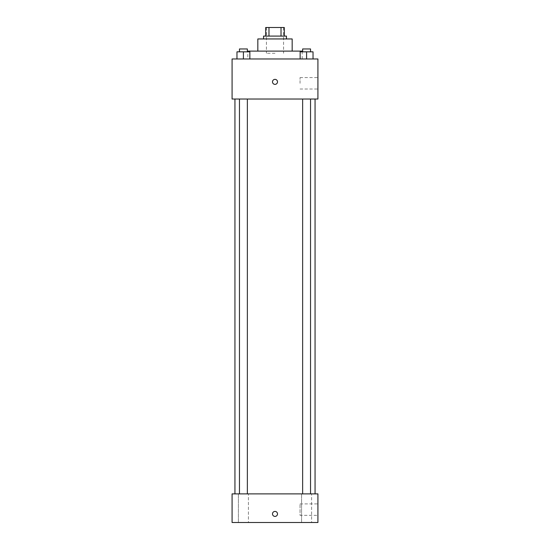 <?xml version="1.0" encoding="UTF-8"?>
<svg xmlns="http://www.w3.org/2000/svg" width="550" height="550" viewBox="0 0 550 550"><rect width="100%" height="100%" fill="white"/><g stroke="black" fill="none" stroke-linecap="round" stroke-linejoin="round"><path stroke-width="0.41" stroke-dasharray="2.75 2.06" d="M275 53.254L266.413 53.254L275 53.254M275 27.5L266.413 27.5L275 27.5M281.022 36.087L281.022 27.5L284.302 27.5L284.302 36.087L268.978 36.087L284.302 36.087M281.022 27.5L265.698 27.5M268.978 36.087L265.698 36.087L268.978 36.087L268.978 27.5M286.447 36.087L263.553 36.087M263.553 38.947L286.447 38.947L263.553 38.947M292.167 38.947L257.833 38.947M257.833 51.109L292.167 51.109L257.833 51.109M302.184 51.109L247.816 51.109M247.816 58.974L302.184 58.974L247.816 58.974L247.816 51.824M236.974 58.974L249.851 58.974L236.974 58.974L249.851 58.974L236.974 58.974L249.851 58.974L243.409 58.974L243.409 51.824L236.974 51.824L247.363 51.824L236.974 51.824L236.974 58.974L243.409 58.974L236.974 58.974L236.974 51.824L236.974 58.974L249.851 58.974L243.409 58.974L243.409 51.824L249.851 51.824L239.463 51.824L249.851 51.824L249.851 58.974L249.851 51.824M300.149 58.974L313.026 58.974L300.149 58.974L313.026 58.974L300.149 58.974L313.026 58.974L306.591 58.974L306.591 51.824L300.149 51.824L310.537 51.824L300.149 51.824L300.149 58.974L306.591 58.974L300.149 58.974L300.149 51.824L300.149 58.974L313.026 58.974L306.591 58.974L306.591 51.824L313.026 51.824L302.637 51.824L313.026 51.824L313.026 58.974L313.026 51.824M317.921 58.974L232.079 58.974L232.079 99.034L317.921 99.034L317.921 58.974M232.079 81.867L232.079 79.358L232.079 81.867M275 99.034L234.939 99.034L275 99.034M306.591 99.034L302.637 99.034L306.591 99.034M243.409 99.034L247.363 99.034L243.409 99.034M317.921 83.297L317.921 77.571L317.921 83.297M275 79.358A2.502 2.502 0 0 0 272.834 83.119A2.502 2.502 0 0 0 277.166 83.119A2.502 2.502 0 0 0 275 79.358A2.502 2.502 0 0 0 272.834 83.119A2.502 2.502 0 0 0 277.166 83.119A2.502 2.502 0 0 0 275 79.358M275 84.37A2.502 2.502 0 0 1 272.834 80.609A2.502 2.502 0 0 1 277.166 80.609A2.502 2.502 0 0 1 275 84.37M300.039 83.297L300.039 77.571L300.039 83.297M232.086 81.867L232.086 79.358L232.086 81.867M275 493.886L234.939 493.886L275 493.886M306.591 493.886L311.603 493.886L306.591 493.886M243.409 493.886L238.397 493.886L243.409 493.886M317.921 493.886L232.079 493.886L232.079 522.5L317.921 522.5L317.921 493.886M275 511.411A2.502 2.502 0 0 0 272.834 515.171A2.502 2.502 0 0 0 277.166 515.171A2.502 2.502 0 0 0 275 511.411A2.502 2.502 0 0 0 272.834 515.171A2.502 2.502 0 0 0 277.166 515.171A2.502 2.502 0 0 0 275 511.411M232.079 516.423L232.079 511.411L232.086 516.423M317.921 515.35L317.921 503.903L317.921 515.35L300.039 515.35L300.039 503.903L300.039 515.35M311.603 522.5L301.579 522.5L311.603 522.5L301.579 522.5L311.603 522.5L311.603 493.886L311.603 522.5M248.421 522.5L238.397 522.5L248.421 522.5L238.397 522.5L248.421 522.5L248.421 493.886L248.421 522.5M275 516.423A2.502 2.502 0 0 1 272.834 512.662A2.502 2.502 0 0 1 277.166 512.662A2.502 2.502 0 0 1 275 516.423M302.637 51.824L302.637 48.957L310.537 48.957L302.637 48.957L310.537 48.957L310.537 51.824M306.591 58.974L306.591 51.824M239.463 51.824L239.463 48.957L247.363 48.957L239.463 48.957L247.363 48.957L247.363 51.824M243.409 58.974L243.409 51.824M266.413 27.5L266.413 53.254M283.587 27.5L283.587 53.254M302.184 58.974L302.184 51.824M300.039 89.017L317.921 89.017M300.039 77.571L317.921 77.571M247.363 493.886L247.363 99.034M239.463 493.886L239.463 99.034M310.537 493.886L310.537 99.034M302.637 493.886L302.637 99.034M238.397 522.5L238.397 493.886L238.397 522.5M301.579 522.5L301.579 493.886L301.579 522.5M300.039 503.903L317.921 503.903"/><path stroke-width="0.82" d="M268.978 36.087L268.978 27.5L265.698 27.5L265.698 36.087L265.698 27.5M268.978 27.5L284.302 27.5L284.302 36.087M281.022 36.087L281.022 27.5M263.553 38.947L263.553 36.087L286.447 36.087L286.447 38.947M257.833 51.109L257.833 38.947L292.167 38.947L292.167 51.109M247.816 51.824L247.816 51.109L302.184 51.109L302.184 51.824M232.079 58.974L317.921 58.974L317.921 99.034L232.079 99.034L232.079 58.974M275 84.37A2.502 2.502 0 0 1 272.834 80.609A2.502 2.502 0 0 1 277.166 80.609A2.502 2.502 0 0 1 275 84.37M232.079 493.886L317.921 493.886L317.921 522.5L232.079 522.5L232.079 493.886M275 516.423A2.502 2.502 0 0 1 272.834 512.662A2.502 2.502 0 0 1 277.166 512.662A2.502 2.502 0 0 1 275 516.423M300.149 58.974L300.149 51.824L313.026 51.824L313.026 58.974L313.026 51.824M306.591 58.974L306.591 51.824M310.537 51.824L310.537 48.957L302.637 48.957L302.637 51.824M236.974 58.974L236.974 51.824L249.851 51.824L249.851 58.974L249.851 51.824M243.409 58.974L243.409 51.824M247.363 51.824L247.363 48.957L239.463 48.957L239.463 51.824M315.061 493.886L315.061 99.034M234.939 493.886L234.939 99.034M302.637 99.034L302.637 493.886M310.537 99.034L310.537 493.886M247.363 493.886L247.363 99.034M239.463 493.886L239.463 99.034"/></g></svg>
